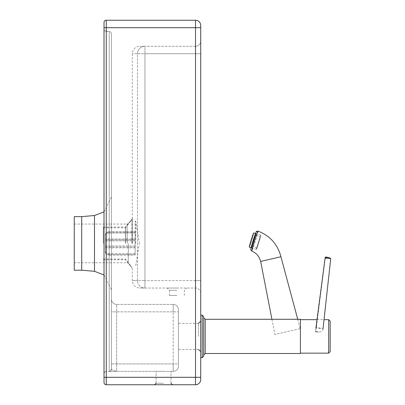 <?xml version="1.0" encoding="UTF-8"?>
<svg xmlns="http://www.w3.org/2000/svg" width="405" height="405" viewBox="0 0 405 405"><rect width="100%" height="100%" fill="white"/><g stroke="black" fill="none" stroke-linecap="round" stroke-linejoin="round"><path stroke-width="0.3" stroke-dasharray="2.02 1.52" d="M200.723 41.077A5.209 5.209 0 0 1 195.519 46.286A5.209 5.209 0 0 0 200.723 41.077L200.723 53.723L200.723 41.077A5.209 5.209 0 0 1 195.519 46.286L144.929 46.286L195.519 46.286A5.209 5.209 0 0 0 200.723 41.077M200.723 53.723L200.723 280.609L200.723 53.723L195.519 53.723L195.519 46.286L195.519 53.723L200.723 53.723M200.723 293.255A5.209 5.209 0 0 0 195.519 288.046A5.209 5.209 0 0 1 200.723 293.255L200.723 280.609L200.723 293.255M144.929 288.046L195.519 288.046L144.929 288.046A7.437 7.427 90 0 1 137.503 280.609A7.437 7.427 90 0 0 144.929 288.046L139.725 288.046L144.929 288.046L144.929 53.723L195.519 53.723L195.519 280.609L195.519 53.723L144.929 53.723L144.929 46.286L139.725 46.286L144.929 46.286A7.437 7.427 90 0 0 137.503 53.723A7.437 7.427 90 0 1 144.929 46.286L144.929 53.723L137.503 53.723L137.503 280.609L144.929 280.609L137.503 280.609L137.503 53.723L132.288 53.723L144.929 53.723L144.929 288.046M106.252 20.25L106.252 377.313L195.519 377.313L195.519 20.25A5.209 5.209 0 0 1 200.723 25.459L200.723 379.541A5.209 5.209 0 0 1 195.519 384.75L106.252 384.75A2.233 2.233 0 0 1 104.019 382.517L104.019 22.483M200.723 336.398L200.723 351.646L200.723 336.398M176.909 288.046L167.235 288.046L176.909 288.046M132.384 243.415L132.288 218.138L132.384 243.415M163.534 384.75L154.604 384.75L163.534 384.75M163.534 371.36L156.092 371.36L163.534 371.36M111.461 369.127L110.808 370.707L109.228 371.36A2.233 2.233 0 0 0 111.461 369.127L111.461 33.64L110.808 32.061L109.228 31.408L109.228 371.36L116.665 371.36L109.228 371.36L109.228 31.408L110.808 32.061L111.461 33.64L111.461 369.127L110.808 370.707L109.228 371.36A2.233 2.233 0 0 0 111.461 369.127C111.947 369.998 113.678 370.742 116.665 371.36C113.678 370.742 111.947 369.998 111.461 369.127L111.461 363.923L111.461 369.127M173.203 371.36L173.203 311.85L178.408 311.85L111.461 311.85L111.461 363.923L111.461 299.204L111.461 311.85L116.665 311.85L116.665 371.36L173.203 371.36L116.665 371.36L116.665 304.413L173.203 304.413L116.665 304.413L116.665 311.85L173.203 311.85L173.203 363.923L178.408 363.923L178.408 309.617A5.209 5.209 0 0 0 173.203 304.413L173.203 311.85L173.203 304.413A5.209 5.209 0 0 1 178.408 309.617L178.408 366.155L178.408 363.923L173.203 363.923L173.203 371.36A5.209 5.209 0 0 0 178.408 366.155A5.209 5.209 0 0 1 173.203 371.36A5.209 5.209 0 0 0 178.408 366.155M111.461 243.415L111.461 289.838L111.461 243.415M132.035 243.415L131.944 219.09L132.035 243.415M127.19 243.415L127.094 224.071L127.19 243.415M74.267 270.191L74.267 216.635M176.909 295.483L169.467 295.483L176.909 295.483M81.704 270.191L81.704 216.635M104.019 29.175L104.363 30.365L105.285 31.185L109.228 31.408L106.252 31.408L106.252 371.36L104.677 372.013L104.019 373.592L104.363 372.403L105.285 371.582L109.228 371.36L106.252 371.36L106.252 31.408L104.677 30.755L104.019 29.175L104.019 373.592L104.019 29.175M111.461 299.204A5.209 5.209 0 0 0 116.665 304.413A5.209 5.209 0 0 1 111.461 299.204A5.209 5.209 0 0 0 116.665 304.413M178.408 336.398L178.408 349.414L178.408 336.398M103.275 243.415L103.275 227.048L103.275 243.415M125.596 243.415L125.596 227.048L125.596 243.415M131.934 243.415L131.934 219.09L131.934 243.415M125.474 243.415L125.474 227.792L125.474 243.415M105.391 251.232C105.609 252.821 106.849 253.692 109.112 253.849L109.112 254.907C106.849 254.75 105.609 253.879 105.391 252.29L105.391 234.439C105.609 232.829 106.849 231.949 109.112 231.787L109.112 232.834C106.849 232.991 105.609 233.877 105.391 235.482M135.148 254.907L135.148 231.787L135.148 239.76L105.391 239.76L105.391 238.95L105.391 239.79L135.148 239.79L135.148 231.918L109.112 231.918C106.849 232.075 105.609 232.946 105.391 234.535L105.391 246.022L135.148 246.022L135.148 253.991L109.112 253.991C106.849 253.834 105.609 252.953 105.391 251.343L105.391 247.035L135.148 247.035L135.148 254.907L109.112 254.907M105.391 247.035L105.391 252.29M135.148 253.849L109.112 253.849M105.391 252.386C105.609 253.996 106.849 254.882 109.112 255.039L109.112 253.991M105.391 246.022L105.391 251.343M135.148 253.991L135.148 255.039L109.112 255.039M105.391 235.594C105.609 234.004 106.849 233.133 109.112 232.976L109.112 231.918M105.391 239.79L105.391 234.535M135.148 231.918L135.148 232.976L109.112 232.976M135.148 232.834L109.112 232.834M135.148 240.803L105.391 240.803M135.148 231.787L109.112 231.787M135.148 232.976L135.148 240.848L105.391 240.848M135.148 255.039L135.148 247.065L105.391 247.065M105.391 234.439L105.391 239.76M135.148 240.848L135.148 246.022M135.148 245.977L105.391 245.977M135.148 243.415L135.148 221.095L135.148 243.415M135.756 243.415L135.756 221.095L135.756 243.415M135.756 265.731L139.34 243.415M203.7 354.993L203.7 317.803L203.7 354.993M203.7 316.614L203.7 356.177M300.404 319.287L300.404 353.504M200.723 357.666L200.723 315.125L200.723 357.666M330.161 321.15L330.161 351.646M300.404 319.661L300.404 353.135L300.404 319.661M258.076 231.123C258.841 230.713 252.386 251.211 251.788 250.999M300.226 328.637L274.884 334.49L300.226 328.637M280.933 256.745L260.658 261.427M325.352 257.074L325.296 257.747L330.728 258.598M315.93 327.944L315.495 331.822L316.371 327.321L323.013 328.764L315.93 327.944M325.296 257.747L316.371 327.321M249.774 245.481A5.954 0.263 107.1 0 0 249.769 245.784A5.954 0.263 107.1 0 0 251.763 240.175A5.954 0.263 107.1 0 0 253.257 234.404A5.954 0.263 107.1 0 0 251.535 239.127A5.954 0.263 107.1 0 0 249.774 245.481M256.876 247.663A5.954 0.263 -72.9 0 1 258.638 241.309A5.954 0.263 -72.9 0 1 260.359 236.586A5.954 0.263 -72.9 0 1 258.871 242.352A5.954 0.263 -72.9 0 1 256.871 247.966A5.954 0.263 -72.9 0 1 256.876 247.663M249.328 247.207A7.437 0.329 107.1 0 0 251.829 240.195A7.437 0.329 107.1 0 0 253.692 232.986M256.446 249.009A7.437 0.329 107.1 0 0 256.436 249.389A7.437 0.329 107.1 0 0 258.932 242.372A7.437 0.329 107.1 0 0 260.8 235.163A7.437 0.329 107.1 0 0 258.643 241.066A7.437 0.329 107.1 0 0 256.446 249.009M200.723 280.609L195.519 280.609L200.723 280.609M195.519 288.046L195.519 280.609L195.519 288.046M195.519 280.609L144.929 280.609L195.519 280.609M137.503 280.609L132.288 280.609L137.503 280.609M163.534 383.262L156.092 383.262L163.534 383.262M111.461 363.923L173.203 363.923L111.461 363.923M128.329 243.415L128.238 263.291L128.329 243.415M176.909 290.279L169.467 290.279L176.909 290.279M94.486 271.309L94.486 215.516M178.408 309.617A5.209 5.209 0 0 0 173.203 304.413M198.496 336.398L198.496 323.382L198.496 336.398M200.723 27.687L104.019 27.687M106.252 384.75L106.252 377.313L104.019 377.313M195.519 384.75L195.519 377.313L200.723 377.313M200.723 25.459A5.209 5.209 0 0 0 195.519 20.25M205.188 319.287L205.188 353.504M202.211 357.666L202.211 315.125M328.673 353.135L328.673 319.661M251.535 247.885L255.909 233.665M323.013 328.764C323.271 331.391 320.76 332.414 315.49 331.827C319.828 332.247 319.92 332.115 315.768 331.437M74.267 224.071L127.094 224.071L128.238 223.54L131.944 219.09L132.288 218.138L132.288 53.723C132.729 49.207 135.209 46.727 139.725 46.286M74.267 262.754L127.094 262.754L128.238 263.291L131.944 267.735L132.288 268.687L132.288 280.609C132.729 285.125 135.209 287.606 139.725 288.046M170.971 383.262L170.971 371.36L170.971 383.262L172.459 384.75M156.092 383.262L156.092 371.36L156.092 383.262L154.604 384.75M169.467 295.483L169.467 290.279L167.235 288.046M184.346 295.483L184.346 290.279L186.578 288.046M104.019 211.866L111.461 196.992M104.019 274.96L111.461 289.838M198.496 323.382L178.408 323.382M198.496 349.414L178.408 349.414M103.275 259.777L125.596 259.777L131.934 267.735M103.275 227.048L125.596 227.048L131.934 219.09M103.275 259.033L125.474 259.033L131.934 267.138M103.275 227.792L125.474 227.792L131.934 219.687M135.148 238.95L105.391 238.95M135.148 247.875L105.391 247.875M135.148 221.095L135.756 221.095L139.345 242.934M317.019 319.661L324.015 319.661M271.922 319.287L274.884 334.49M297.741 319.287L300.252 328.617M260.359 236.586L253.257 234.404M256.871 247.966L249.769 245.784M260.8 235.163L255.474 233.528M256.436 249.389L251.12 247.754"/><path stroke-width="0.61" d="M200.723 27.687L200.723 25.459A5.209 5.209 0 0 0 195.519 20.25L106.252 20.25A2.233 2.233 0 0 0 104.019 22.483L104.019 382.517A2.233 2.233 0 0 0 106.252 384.75L195.519 384.75A5.209 5.209 0 0 0 200.723 379.541L200.723 27.687L195.519 27.687L195.519 377.313L200.723 377.313M94.486 271.309L94.486 215.516L81.704 216.635L81.704 270.191L94.486 271.309L104.019 274.96M81.704 216.635L74.267 216.635L74.267 270.191L81.704 270.191M104.019 22.483A2.233 2.233 0 0 1 106.252 20.25A2.233 2.233 0 0 0 104.019 22.483A2.233 2.233 0 0 1 106.252 20.25L195.519 20.25A5.209 5.209 0 0 1 200.723 25.459M203.7 356.177L203.7 316.614L202.211 315.125L202.211 357.671L203.7 356.182M205.188 319.287L300.404 319.287L300.404 353.509L205.188 353.509L205.188 319.287L203.7 317.803M330.161 321.15L330.161 351.646L328.673 353.135L328.673 319.661L330.161 321.15M251.788 250.999L251.763 251.004C251.075 251.424 257.722 230.329 258.076 231.123L256.745 231.28C255.818 233.472 257.793 226.881 253.92 238.069C250.042 250.72 250.771 249.763 250.913 250.108L251.763 251.004C256.411 253.044 259.367 256.527 260.643 261.443L280.933 256.745L297.741 319.287M260.658 261.427L271.922 319.287M325.245 257.221L328.171 257.524L325.245 257.221L325.104 258.025L315.93 327.944M323.013 328.764L330.733 258.608L325.104 258.025M255.474 233.528L253.692 232.986A7.437 0.329 107.1 0 0 251.54 238.884A7.437 0.329 107.1 0 0 249.338 246.827A7.437 0.329 107.1 0 0 249.328 247.207L251.12 247.754M104.019 27.687L106.252 27.687L106.252 20.25M104.019 377.313L106.252 377.313L106.252 27.687L195.519 27.687L195.519 20.25M106.252 384.75L106.252 377.313L195.519 377.313L195.519 384.75M255.909 233.665L251.535 247.885M170.971 383.262L172.459 384.75M156.092 383.262L154.604 384.75M94.486 215.516L104.019 211.866M198.496 323.382L200.723 321.15M198.496 349.414L200.723 351.646M205.188 353.509L203.7 354.993M202.211 315.125L200.723 315.125M202.211 357.671L200.723 357.671M300.404 353.135L328.673 353.135M300.404 319.661L317.019 319.661M324.015 319.661L328.673 319.661M280.933 256.745C277.668 244.316 270.049 235.776 258.076 231.123M330.728 258.598C329.538 257.661 327.746 257.155 325.352 257.074"/></g></svg>
